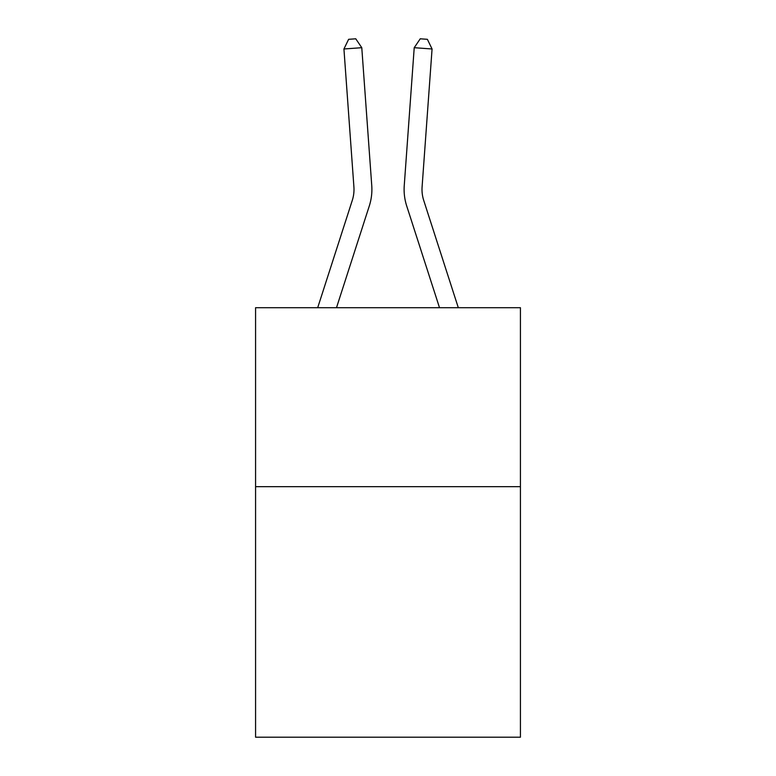 <?xml version="1.0" encoding="UTF-8"?>
<svg xmlns="http://www.w3.org/2000/svg" width="776" height="776" viewBox="0 0 776 776"><rect width="100%" height="100%" fill="white"/><g stroke="black" fill="none" stroke-linecap="round" stroke-linejoin="round"><path stroke-width="1.16" d="M520.424 486.659L520.424 737.2L255.576 737.2L255.576 307.703L520.424 307.703L520.424 486.659L255.576 486.659M371.752 185.58L361.781 47.695L371.752 185.58A53.69 53.69 0 0 1 369.308 205.921L336.493 307.703M317.694 307.703L352.275 200.431A35.793 35.793 0 0 0 353.904 186.87L343.933 48.985L348.618 39.314L355.757 38.8L361.781 47.695L343.933 48.985M458.306 307.703L423.725 200.431A35.793 35.793 0 0 1 422.095 186.87L432.067 48.985L414.219 47.695L404.248 185.58A53.69 53.69 0 0 0 406.692 205.921L439.507 307.703M352.275 200.431A35.793 35.793 0 0 0 353.904 186.87A35.793 35.793 0 0 1 352.275 200.431A35.793 35.793 0 0 0 353.904 186.87A35.793 35.793 0 0 1 352.275 200.431A35.793 35.793 0 0 0 353.904 186.87A35.793 35.793 0 0 1 352.275 200.431A35.793 35.793 0 0 0 353.904 186.87M423.725 200.431A35.793 35.793 0 0 1 422.095 186.87A35.793 35.793 0 0 0 423.725 200.431A35.793 35.793 0 0 1 422.095 186.87A35.793 35.793 0 0 0 423.725 200.431A35.793 35.793 0 0 1 422.095 186.87A35.793 35.793 0 0 0 423.725 200.431A35.793 35.793 0 0 1 422.095 186.87M432.067 48.985L427.382 39.314L420.243 38.8L414.219 47.695L404.248 185.58"/></g></svg>
